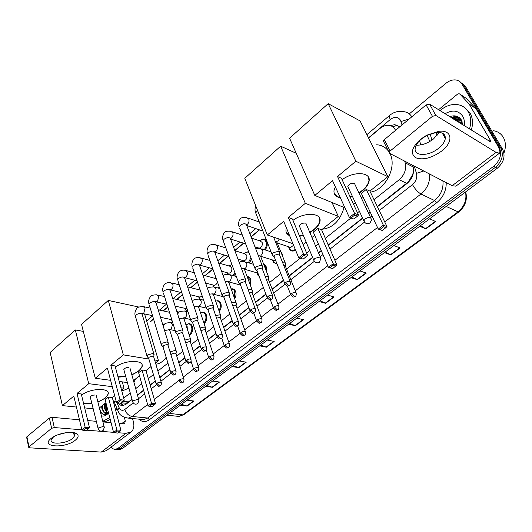 <?xml version="1.0" encoding="UTF-8"?>
<svg xmlns="http://www.w3.org/2000/svg" width="532" height="532" viewBox="0 0 532 532"><rect width="100%" height="100%" fill="white"/><g stroke="black" fill="none" stroke-linecap="round" stroke-linejoin="round"><path stroke-width="0.8" d="M295.639 250.313L292.055 251.144L290.319 250.246L289.268 248.856M280.916 252.095L282.233 253.977L282.705 256.55M277.145 264.231L273.268 262.077M263.659 264.191L266.299 266.845L266.485 271.5M259.197 276.5L257.674 274.944M247.121 276.567C248.803 276.6 250.02 277.538 250.772 279.38L250.432 285.451M231.147 288.916L231.912 288.783C233.628 288.756 234.865 289.701 235.629 291.609C236.374 294.01 236.055 296.391 234.672 298.745M218.925 310.568C220.374 308.341 220.747 306.026 220.042 303.619C219.344 301.81 218.2 300.919 216.61 300.952L217.189 300.693C218.891 300.66 220.108 301.611 220.86 303.539C221.658 306.412 221.119 309.059 219.237 311.479M201.302 312.803L202.832 312.317C204.507 312.277 205.711 313.228 206.443 315.183C207.261 318.542 206.496 321.388 204.135 323.715M187.337 324.148L188.82 323.669C190.476 323.616 191.66 324.573 192.378 326.542C193.183 330.425 192.178 333.398 189.352 335.473M261.505 239.46L263.174 239.041C264.85 239.048 266.06 239.939 266.818 241.708C267.729 244.6 267.157 247.347 265.109 249.934M251.49 259.23L249.282 263.034M235.383 273.993L233.794 275.776M219.403 287.606L218.619 288.178M200.112 299.383L199.799 298.977M187.277 311.599L186.06 310.528M395.535 130.347L395.283 129.815C393.733 127.008 391.406 125.499 388.293 125.286C385.421 125.206 382.661 126.257 380.014 128.438L368.609 138.041M377.288 206.476L408.35 181.858L412.779 174.39L413.597 170.519M123.697 402.997L125.652 403.216L127.434 402.651L131.976 399.253M137.449 394.95L143.567 390.149M150.15 384.969L155.284 380.932M159.766 377.414L169.854 369.481M178.732 362.511L184.81 357.73M193.309 351.053L200.165 345.667M208.265 339.303L215.925 333.278M223.606 327.24L232.118 320.557M239.36 314.864L248.763 307.476M255.533 302.156L265.867 294.03M272.151 289.095L283.463 280.204M289.222 275.676L312.557 257.342M318.449 252.713L321.222 250.532M328.231 245.026L362.531 218.073M368.59 213.312L370.192 212.055M374.029 199.7L399.219 179.723C404.566 174.908 406.554 169.276 405.191 162.832L404.692 161.143M123.73 398.136L130.254 392.962M135.693 388.646L141.778 383.825M148.328 378.638L153.435 374.588M157.891 371.05L167.926 363.097M176.75 356.101L182.795 351.306M191.241 344.61L198.057 339.21M206.11 332.826L213.724 326.788M221.359 320.73L229.824 314.026M237.019 308.321L246.363 300.913M253.092 295.579L263.36 287.433M269.604 282.485L280.843 273.574M286.562 269.039L300.194 258.233M306.651 253.112L309.744 250.665M315.596 246.023L318.349 243.836M325.311 238.316L350.841 218.08M357.497 212.807L359.373 211.317M365.391 206.542L366.98 205.286M113.13 400.669L116.428 402.298M259.536 229.897L251.151 236.959M243.716 243.224L234.858 250.678M228.288 256.211L219.816 263.347M212.92 269.152L205.159 275.689M197.505 282.133L190.868 287.726M182.483 294.781L176.917 299.476M167.846 307.11L163.297 310.941M153.575 319.127L150.549 321.68M246.156 252.221L248.697 251.889M231.187 264.663L231.872 264.391M192.092 300.6L192.597 301.172M176.704 311.094L178.892 312.397M399.878 126.736L394.811 124.674L390.102 125.565M392.343 126.55L396.766 125.778L399.392 126.337M451.981 118.111L455.611 115.949L451.981 118.111M409.288 113.895L445.916 83.311C449.021 80.797 452.233 79.674 455.552 79.94C458.358 80.279 460.493 81.635 461.942 84.003L499.109 147.031C502.142 153.928 500.373 160.305 493.796 166.184L118.177 448.19L115.71 449.267C113.934 449.467 112.412 448.735 111.135 447.066M462.135 83.278L465.473 86.437L502.58 149.206L500.845 148.122C503.884 154.998 502.115 161.362 495.551 167.214L120.318 448.33L117.851 449.4L116.129 449.294L117.851 449.4L120.318 448.33L495.551 167.214C502.115 161.362 503.884 154.998 500.845 148.122L463.711 85.226L500.845 148.122L499.109 147.031M460.366 82.054L463.711 85.226L460.366 82.054M444.572 136.072L444.639 135.095L444.572 136.072M453.776 119.235L455.784 117.918L453.776 119.235M456.376 117.585L458.072 116.787L456.376 117.585M377.421 206.755L407.133 183.407C412.48 178.632 414.461 173.033 413.078 166.622L412.679 165.279M118.137 402.904C119.454 404.859 121.103 405.743 123.085 405.557L125.984 404.267L132.042 399.512M137.522 395.209L143.64 390.402M150.224 385.228L155.364 381.191M159.846 377.673L169.934 369.747M178.812 362.771L184.897 357.996M193.395 351.32L200.251 345.933M208.351 339.569L216.019 333.544M223.699 327.506L232.211 320.823M239.453 315.13L248.863 307.742M255.633 302.422L265.973 294.302M272.258 289.368L283.569 280.477M289.335 275.948L312.67 257.614M318.562 252.986L321.341 250.805M328.35 245.299L362.658 218.353M368.723 213.585L370.319 212.328M123.165 405.544L120.358 403.15M456.33 116.109L453.224 117.831M106.22 403.901L106.566 411.602M502.58 149.206C505.613 156.069 503.851 162.413 497.294 168.238L122.453 448.469L119.986 449.533L118.264 449.427M233.196 365.677L238.828 367.705L232.032 366.548M239.453 361.002L246.23 362.206L238.828 367.705M206.782 385.427L212.428 387.303L205.578 386.325M212.674 381.018L219.517 382.043L212.428 387.303M181.505 404.32L187.164 406.056L180.262 405.251M187.058 400.17L193.947 401.022L187.164 406.056M320.078 300.726L325.604 303.28L319.067 301.484M327.612 295.094L334.116 296.956L325.604 303.28M351.905 276.933L357.364 279.692L350.954 277.644M359.925 270.934L366.302 273.062L357.364 279.692M385.334 251.942L390.734 254.921L384.456 252.594M393.893 245.545L400.124 247.952L390.734 254.921M420.506 225.648L425.819 228.873L419.708 226.246M429.643 218.818L435.708 221.531L425.819 228.873M260.826 345.022L266.426 347.21L259.709 345.86M267.476 340.054L274.18 341.458L266.426 347.21M289.754 323.396L295.32 325.757L288.683 324.194M296.829 318.109L303.44 319.732L295.32 325.757M420.493 139.311L426.644 135.248L438.88 131.304C452.526 129.628 453.67 142.084 441.54 151.155C431.592 158.17 422.96 160.365 415.645 157.751C410.106 153.562 411.721 147.417 420.493 139.311M438.561 148.295C442.531 145.07 444.785 141.825 445.317 138.566C445.543 134.137 442.558 132.082 436.366 132.415L426.617 135.554L421.723 138.786C417.879 141.984 415.705 145.156 415.206 148.288C413.677 156.568 428.785 156.441 438.561 148.295M439.119 132.375L433.48 138.972C427.648 143.374 421.909 145.435 416.25 145.143M438.548 109.718L457.4 94.25L459.01 93.685L459.954 94.137L469.031 103.9L475.921 108.621L496.682 143.859C499.595 148.907 500.526 152.012 499.482 153.189L496.07 152.405L435.881 115.484L432.45 116.335L426.125 104.917L429.537 104.086L490.73 141.991L490.045 139.683L469.031 103.9M466.152 98.294L475.728 108.362M499.482 153.189L455.891 186.173L452.18 185.715L389.597 153.336L389.145 152.445L390.116 151.015L432.45 116.335M383.838 141.997L383.379 141.093L384.33 139.657L426.125 104.917M427.056 135.321L429.883 141.446M493.257 130.712C497.613 131.331 500.938 133.485 503.232 137.17C505.846 141.831 506.085 147.125 503.957 153.05M453.896 119.308L455.804 117.918M431.911 140.142L430.162 133.938M439.997 110.623C445.158 106.214 450.631 104.166 456.409 104.478C461.61 104.97 465.567 107.431 468.266 111.86C471.006 116.807 471.405 122.54 469.477 129.043M464.469 107.504L470.082 113.037C472.815 117.978 473.221 123.69 471.292 130.18M462.641 124.774L461.503 120.232C458.843 116.036 454.9 114.852 449.686 116.681M445.031 113.768C452.533 109.499 458.438 110.337 462.747 116.289C464.263 119.002 464.742 122.147 464.177 125.732M460.991 119.394L456.981 117.951L452.639 118.523M443.555 133.898L445.331 137.11M461.118 119.58L456.416 117.592L452.067 118.164M442.957 133.485L443.608 135.168M461.264 119.806L459.249 119.374L454.907 119.939M461.144 119.62L458.684 119.022L454.341 119.587M461.796 120.824L457.161 121.349M461.656 120.538L456.602 120.997M462.268 122.174L459.402 122.746M462.162 121.808L458.843 122.4M462.581 123.856L461.623 124.136M462.527 123.397L461.071 123.79M437.031 135.514L436.147 132.435M460.626 118.902L458.95 119.188M458.398 119.334L455.671 120.418M459.096 117.426L456.702 117.772M456.183 117.911L453.417 119.008M444.114 134.41L444.24 135.6M456.117 116.056L451.149 117.592M460.779 119.095L455.951 120.591M459.329 117.612L457.686 117.805M456.416 117.592L456.981 117.951L453.703 119.188M444.406 134.762L444.599 136.199M456.675 116.209L451.435 117.772M376.629 144.79C381.57 145.017 385.527 147.151 388.506 151.188M389.883 153.475C397.304 166.709 385.368 190.15 370.405 192.152M342.109 179.716C353.733 170.952 370.984 171.949 369.128 180.973C368.596 184.285 366.349 187.563 362.405 190.808L359.067 193.156M352.39 196.361L350.176 197.059M340.38 197.831C335.772 196.887 333.644 194.459 334.003 190.549L335.34 186.832M332.52 180.68L349.384 217.502L354.578 213.372L337.521 176.518L355.875 161.236L328.178 103.66L289.581 138.2L314.804 195.43L332.52 180.68M351.08 217.94L353.84 219.051L349.384 217.502L351.08 217.94L354.791 214.995L354.578 213.372L358.515 214.988L341.444 178.28L337.521 176.518M314.804 195.43L344.969 207.852M353.501 204.208L355.363 202.719M361.328 197.937L362.897 196.674M355.875 161.236L387.861 176.664L369.886 191.074L366.255 189.445L361.348 193.402L378.265 229.086L383.359 225.162L386.99 226.652L382.448 230.529L378.265 229.086L382.448 230.529M387.861 176.664L360.078 120.924L328.178 103.66M354.791 214.995L357.551 216.118L358.515 214.988M353.84 219.051L357.551 216.118M369.886 191.074L386.99 226.652M366.255 189.445L383.359 225.162L383.539 226.712L379.895 229.505M386.086 227.749L383.539 226.712M340.207 197.465L337.773 196.76L334.349 193.768M354.246 183.301C351.246 182.922 349.098 184.019 347.808 186.586L348.407 187.829M368.543 177.329L368.955 180.607C368.137 184.963 364.786 189.026 358.894 192.797M352.224 195.995L350.009 196.694M344.031 207.467C340.267 220.594 333.025 227.842 322.299 229.219M292.952 220.368C304.071 211.856 321.907 212.634 319.991 221.265C319.513 224.098 317.564 226.918 314.153 229.718L309.87 232.59M303.313 235.397L299.616 236.301M289.621 235.689C286.868 234.419 285.664 232.398 286.003 229.631L286.442 227.969M283.709 221.325L298.705 257.747L303.506 253.937L288.337 217.468L305.328 203.324L280.657 146.187L244.793 178.28L267.29 234.998L283.709 221.325M300.314 258.18L303.16 259.104L298.705 257.747L300.314 258.18L303.745 255.46L303.506 253.937L307.549 255.274L292.367 218.965L288.337 217.468M267.29 234.998L292.913 243.689M303.094 244.62L306.166 242.16M311.965 237.511L314.698 235.317M305.328 203.324L338.299 216.398L321.601 229.784L317.87 228.401L313.308 232.078L328.444 267.37L333.172 263.739L336.916 264.976L332.633 268.64L328.444 267.37L332.633 268.64M296.231 153.289L280.657 146.187M338.299 216.398L332.048 202.532M303.745 255.46L306.585 256.391L307.549 255.274M303.16 259.104L306.585 256.391M321.601 229.784L336.916 264.976M317.87 228.401L333.172 263.739L333.378 265.195L330 267.789M336.005 266.06L333.378 265.195M289.475 235.33L286.236 232.371M305.501 223.127C302.602 222.835 300.567 223.839 299.383 226.127L299.875 227.224M319.546 218.107L319.832 220.906C318.994 225.016 315.622 228.793 309.717 232.231M303.16 235.031L299.463 235.942M162.513 323.835L164.248 324.66M166.177 357.324C163.204 361.434 159.833 363.728 156.076 364.194L155.876 364.207M115.404 367.22C124.275 359.885 144.159 359.479 142.157 366.462L138.812 371.117L131.889 374.954M125.791 376.689L118.071 377.115M107.404 368.137L116.468 402.465L119.986 399.665L110.822 365.291L123.324 354.877L108.289 300.44L81.536 324.38L95.261 378.245L107.404 368.137M116.468 402.465L117.805 402.87L120.318 400.875L119.986 399.665L124.275 400.164L115.058 365.923L110.822 365.291M95.261 378.245L110.623 380.314M119.241 381.471L127.401 382.561M133.459 380.613L139.504 375.772M151.075 366.495L146.001 370.558L142.037 369.966L138.633 372.706L148.049 406.002L151.547 403.309L155.557 403.775L152.159 406.707L148.049 406.002M155.504 362.944L158.443 360.59L154.619 359.971M148.9 359.04L123.324 354.877M138.746 307.024L108.289 300.44M158.443 360.59L144.584 313.966M120.318 400.875L123.331 401.214L124.275 400.164M117.805 402.87L120.817 403.203L123.331 401.214M146.001 370.558L155.557 403.775M142.037 369.966L151.846 404.473L149.346 406.395M154.659 404.792L151.846 404.473M128.884 367.432C126.35 367.413 124.661 368.131 123.816 369.594L124.016 370.212M142.037 364.792L142.057 366.122C141.199 369.334 137.775 372.161 131.79 374.614M125.698 376.35L117.978 376.769M135.574 378.924L133.931 382.295M128.924 388.121L123.73 390.308L121.615 390.288M81.569 395.209C89.941 388.147 110.177 387.449 108.189 394.106L105.203 398.215L97.921 402.112M91.93 403.715L83.704 403.968M73.808 396.114L81.881 429.929L85.18 427.309L77.014 393.447L88.744 383.678L75.311 329.953L50.154 352.463L62.404 405.61L73.808 396.114M81.881 429.929L83.172 430.328L85.526 428.459L85.18 427.309L89.482 427.668L81.256 393.939L77.014 393.447M62.404 405.61L76.422 407.053M84.661 407.904L93.186 408.782M99.398 407.924L105.915 402.697M114.679 395.675L112.319 397.564L108.335 397.098L105.136 399.678L113.582 432.483L116.874 429.956L120.904 430.295L117.665 433.101L113.582 432.483M121.575 390.142L124.009 388.194L120.944 387.801M112.305 386.691L88.744 383.678M83.325 331.389L75.311 329.953M124.009 388.194L122.3 381.876M85.526 428.459L88.545 428.706L89.482 427.668M83.172 430.328L86.191 430.568L88.545 428.706M112.319 397.564L120.904 430.295M108.335 397.098L117.186 431.066L114.839 432.868M120.013 431.299L117.186 431.066M91.843 403.376L83.624 403.628M95.128 395.017C92.654 395.037 91.025 395.715 90.24 397.052L90.407 397.59M108.102 392.649L108.096 393.766C107.238 396.799 103.82 399.472 97.841 401.773M279.812 252.614L278.795 251.217L273.302 252.68L272.098 254.416L273.135 255.819M290.186 281.514L279.613 255.054L278.874 254.05L274.911 255.101L274.033 256.663L272.098 254.848M262.575 266.612L261.525 265.242L256.092 266.692L254.948 268.341L255.919 269.684M272.49 295.4L262.349 269.032L261.591 268.042L257.668 269.092L256.836 270.575L254.948 268.746M251.616 238.156L260.095 240.949L262.15 242.452C262.682 245.471 261.691 247.373 259.17 248.165L257.9 247.759M257.441 248.271L257.275 247.56M259.616 240.617L263.207 239.3L264.863 240.085L266 241.761C266.865 244.587 266.279 247.22 264.238 249.654M245.811 280.231L244.727 278.881L239.353 280.331L238.263 281.887L239.174 283.177M255.28 308.899L245.565 282.625L244.78 281.654L240.896 282.705L240.105 283.829L240.364 284.534M234.865 250.698L244.713 253.724L246.742 255.247C247.254 258.213 246.289 260.082 243.862 260.86L242.672 260.507M242.386 261.385L242.093 260.328M244.381 253.318L247.187 252.022L248.916 252.461M229.498 293.478L228.381 292.154L223.061 293.598L222.03 295.067L222.875 296.304M238.542 322.026L229.226 295.852L228.421 294.901L224.577 295.945L223.826 297.009L224.065 297.681M250.911 257.707L248.371 262.761M218.625 263.001L229.711 266.186L231.719 267.716C232.198 270.635 231.274 272.477 228.933 273.248L227.809 272.936M227.776 274.253L227.35 273.129M229.511 265.701L231.912 264.497M213.618 306.365L212.468 305.075L207.207 306.512L206.223 307.902L207.015 309.085M222.263 334.794L213.325 308.726L212.494 307.795L208.69 308.833L207.979 309.843L208.192 310.475M235.004 272.956L232.836 275.51M202.865 275.071L216.291 278.741M215.001 277.79L215.753 277.212M198.157 318.921L196.973 317.657L191.766 319.08L190.828 320.41L191.567 321.534M206.409 347.216L197.844 321.262L196.986 320.35L193.222 321.381L192.544 322.339L192.744 322.937M217.262 281.508C216.95 283.722 215.979 284.999 214.363 285.332L213.312 285.052M219.118 286.781L217.575 287.905M213.671 286.908L213.013 285.637M183.088 331.15L181.884 329.913L176.73 331.33L175.839 332.586L176.524 333.664M190.975 359.313L182.755 333.471L181.884 332.58L178.16 333.611L177.515 334.515L177.695 335.08M202.127 295.792L200.145 297.122L199.154 296.883M203.417 299.602L202.386 299.928M200.305 299.43L198.868 297.355M168.411 343.06L167.174 341.857L162.074 343.266L161.223 344.463L161.868 345.487M175.939 371.097L168.059 345.368L167.168 344.497L163.484 345.521L163.025 346.917M186.938 308.447L185.335 308.42M187.902 311.413L186.326 310.774L185.056 308.793M176.837 311.526L178.373 312.916M154.107 354.671L152.844 353.494L147.79 354.897L146.978 356.034L147.577 357.012M161.289 382.575L153.735 356.959L152.824 356.114L149.173 357.132L148.734 358.455M172.355 321.494L171.563 319.965M285.757 264.158L284.78 262.855L282.711 262.815M295.32 249.535L292.553 250.638L289.807 249.528L288.477 246.708M295.998 292.593L285.571 266.559L284.866 265.621L283.802 265.535M293.558 245.259L290.685 247.447L289.242 246.961M268.866 277.657L267.855 276.374L265.215 276.487M276.906 263.619L273.767 262.668L272.411 259.915M278.662 305.973L268.653 280.038L267.928 279.114L266.239 279.147M275.569 260.248L274.485 260.56L273.135 260.141M252.421 290.791L251.383 289.534L248.231 289.834M259.044 276.088L258.133 275.463L256.743 272.776M263.919 264.856L265.475 266.911L265.874 269.917M261.797 318.994L252.188 293.152L251.437 292.248L249.195 292.454M257.96 273.248L257.428 272.976M236.414 303.586L235.337 302.349L231.719 302.854M247.24 276.879L249.954 279.453L249.974 284.228M245.378 331.662L236.161 305.927L235.383 305.036L232.644 305.454M220.82 316.041L219.716 314.831L215.666 315.556M231.194 289.042L231.327 289.036C232.936 289.009 234.1 289.893 234.812 291.689L234.299 297.701M229.392 343.991L220.541 318.362L219.749 317.491L216.557 318.163M205.625 328.178L204.488 326.994L200.052 327.958M213.824 356.001L205.325 330.485L204.507 329.634L200.916 330.585M201.189 314.891L202.074 317.544M190.808 340.008L189.651 338.851L184.857 340.068M200.611 313.155L202.246 312.583C203.823 312.543 204.953 313.434 205.631 315.263C206.376 318.136 205.784 320.683 203.862 322.911M198.655 367.705L190.496 342.295L189.658 341.464L185.715 342.761M186.233 325.777L187.843 327.386L187.723 330.405M176.371 351.539L175.181 350.408L170.067 351.911M186.14 324.886L188.235 323.935C189.791 323.888 190.902 324.786 191.573 326.628C192.318 329.986 191.5 332.7 189.126 334.768M183.866 379.103L176.039 353.807L175.181 352.995L171.583 353.999L170.965 354.857M51.059 438.461L52.282 437.57C58.46 433.254 71.168 430.993 75.883 433.301C79.022 434.923 78.856 437.218 75.364 440.163C65.217 448.775 39.734 447.286 51.059 438.461M53.672 436.712L51.132 439.884C49.636 444.991 66.42 443.801 72.631 438.468L74.793 435.582L73.01 432.962L70.842 432.383M132.521 418.531L133.359 421.63C134.49 426.232 133.732 429.676 131.078 431.964L125.931 433.347L118.157 432.722M131.078 431.964L106.44 450.611L101.24 452.094L29.533 447.818L28.681 447.286L28.987 446.867L51.617 428.327L49.356 418.072L52.016 417.314L79.468 419.801M113.549 432.35L86.683 430.175M81.848 429.789L54.297 427.562L51.617 428.327M26.66 437.397L26.906 436.725L49.356 418.072M66.154 432.669L58.001 434.724M87.747 420.553L96.312 421.331M102.935 421.929L111.055 422.667M119.095 423.392L123.397 423.785L124.721 423.432L125.286 420.872L124.355 417.394M94.669 414.734L93.313 409.281M99.963 410.172C101.147 413.484 103.022 414.913 105.602 414.461L108.475 412.633M108.448 412.533C106.546 414.062 104.917 413.849 103.554 411.894L106.44 412.872L108.342 412.127M108.528 412.852L108.382 413.045C106.167 415.678 103.84 416.603 101.386 415.798M105.436 403.083L105.21 408.722L107.384 412.633M104.591 403.761L104.545 408.656L107.018 412.752M106.992 406.887L108.176 411.489M102.33 405.577L102.53 408.443C103.102 410.99 104.239 412.473 105.935 412.892M101.639 406.122L101.858 408.377L103.554 411.894M115.078 403.968L114.713 406.687M109.752 417.6L102.782 421.324M116.701 407.798L115.823 410.917M110.224 419.429L105.722 421.464L103.142 421.304M105.409 403.183L104.99 406.382M102.35 405.557L102.317 406.382M99.69 407.692C100.029 410.877 101.153 413.051 103.062 414.228M127.56 403.03L127.434 402.651M122.46 405.211L123.171 402.937M413.171 166.948L405.191 162.832M406.701 183.36L399.219 179.723M128.571 401.926L123.205 401.314M402.026 124.954L400.503 120.279C397.996 116.688 394.604 116.415 390.335 119.467L368.51 137.848M390.335 119.467C389.284 117.399 389.038 116.069 389.59 115.464C393.567 112.079 398.116 110.789 403.236 111.607C406.947 111.906 409.813 113.635 411.834 116.794M446.228 182.636C446.315 190.769 443.109 197.492 436.612 202.812L149.399 419.735C145.582 422.375 142.071 422.182 138.872 419.149M493.796 166.184L497.294 168.238M461.942 84.003L465.473 86.437M118.177 448.19L122.453 448.469M429.504 173.977C430.215 181.904 427.376 188.581 420.985 194.014L434.544 200.524C440.855 195.231 443.648 188.7 442.917 180.92M419.562 140.734L420.839 144.91M147.63 404.526L132.109 416.476L147.617 418.019L434.544 200.524L436.612 202.812M116.947 402.604L119.068 407.572C120.498 410.398 122.413 411.03 124.807 409.467C126.204 413.411 128.631 415.751 132.109 416.476L128.352 418.125L125.126 417.667M141.146 419.369L143.866 419.628L147.617 418.019L149.399 419.735M379.256 210.579L412.48 184.611C414.973 189.026 417.806 192.158 420.985 194.014L384.722 221.937M377.507 227.49L334.887 260.314M327.765 265.8L295.287 290.811M290.645 294.382L277.957 304.158M273.362 307.695L261.106 317.139M256.537 320.65L244.7 329.767M240.171 333.258L228.727 342.069M224.225 345.534L213.172 354.046M208.697 357.491L198.017 365.717M193.568 369.142L183.247 377.095M178.825 380.5L154.293 399.392M412.48 184.611C416.064 181.419 417.394 177.668 416.463 173.365L414.302 166.117M259.323 229.824L251.077 236.767M243.496 243.151L234.785 250.492M228.075 256.145L219.596 263.28M212.853 268.966L204.94 275.629M197.439 281.947L190.649 287.672M182.423 294.595L176.697 299.423M167.786 306.924L163.078 310.894M153.515 318.947L150.323 321.634M124.807 409.467L133.2 402.91M138.506 398.761L144.644 393.966M151.248 388.799L156.435 384.749M160.903 381.258L171.051 373.324M179.929 366.382L186.054 361.6M194.559 354.95L201.448 349.557M209.568 343.22L217.262 337.202M224.97 331.177L233.501 324.513M240.777 318.821L250.18 311.473M257.016 306.133L267.337 298.06M273.694 293.092L284.979 284.268M290.831 279.692L314.326 261.332M320.171 256.763L322.957 254.582M330 249.082L364.473 222.137M370.525 217.402L372.134 216.152M118.403 411.761L117.778 410.332L119.068 407.572M416.463 173.365L423.745 170.998M400.995 121.502L409.155 119.022M446.188 206.449L458.631 212.102L183.919 414.594L182.815 414.86L457.813 212.029C464.409 206.529 466.976 199.852 465.513 192.005M176.245 416.144L179.005 416.436L182.815 414.86L169.329 413.424M465.813 191.779L465.806 192.311C467.528 200.045 465.134 206.635 458.631 212.102M294.974 325.637L303.054 319.639M325.258 303.147L333.737 296.849M357.025 279.553L365.93 272.936M390.395 254.768L399.765 247.812M425.494 228.7L435.356 221.379M266.073 347.103L273.787 341.378M238.469 367.605L245.837 362.132M212.069 387.21L219.118 381.983M186.805 405.983L193.548 400.975M452.18 185.715L496.07 152.405M384.33 139.657L390.116 151.015M488.462 140.907L490.045 139.683M475.921 108.621L469.224 104.166M429.537 104.086L435.881 115.484M466.684 98.653L459.954 94.137M444.333 136.797L444.34 136.292M453.55 119.095L455.266 117.951M455.944 117.559L457.819 116.661M370.458 217.575L371.196 218.832L371.349 220.467L369.959 222.955C367.273 224.398 365.238 223.706 363.841 220.886L365.258 218.945C367.173 217.601 368.909 217.149 370.458 217.575M364.427 222.077L347.815 186.552M319.971 257.029L320.803 258.246L319.599 262.13C316.979 263.52 315.011 262.828 313.694 260.048L314.917 258.386L319.971 257.029M314.166 261.099L299.396 226.08M137.795 399.412L138.952 400.35L137.795 403.542C135.374 404.805 133.645 404.154 132.621 401.6L133.306 400.696L137.795 399.412M132.781 402.159L123.83 369.534M103.102 426.524L104.319 427.402L103.161 430.481C100.774 431.725 99.092 431.093 98.114 428.586L98.733 427.788L103.102 426.524M98.247 429.065L90.254 396.992M285.737 282.412L288.637 285.425L289.521 285.325C290.133 285.232 290.452 284.214 290.492 282.273C289.987 280.863 288.397 280.909 285.737 282.412L284.826 283.642L285.152 284.427M257.581 210.526L255.693 212.86L256.151 214.017M268.028 296.271L270.901 299.23L271.799 299.11C272.384 299.05 272.703 298.053 272.763 296.118C272.244 294.748 270.668 294.795 268.028 296.271L267.164 297.435L267.463 298.173M262.17 265.568L246.682 225.355C245.89 223.254 243.769 223.227 240.311 225.262L239.234 226.951C238.123 224.331 238.429 221.698 240.151 219.058C240.943 217.641 243.131 217.156 246.722 217.588L248.796 219.111C249.342 220.986 248.91 222.702 247.506 224.258M254.948 268.341L239.653 228.055M250.811 309.744L253.664 312.65L254.575 312.517C255.141 312.457 255.46 311.479 255.533 309.577C255.001 308.241 253.432 308.294 250.811 309.744L249.993 310.841L250.266 311.546M245.445 279.24L230.582 239.154C229.777 237.099 227.663 237.073 224.238 239.081L223.214 240.677C222.143 238.143 222.476 235.53 224.205 232.843C225.043 231.413 227.231 230.901 230.755 231.3L232.81 232.836C233.329 234.698 232.903 236.394 231.533 237.917L230.529 238.589M238.263 281.887L223.593 241.721M234.073 322.844L236.893 325.704L237.817 325.551C238.356 325.518 238.675 324.56 238.775 322.671C238.23 321.361 236.66 321.421 234.073 322.844L233.295 323.888L233.541 324.553M229.166 292.54L214.908 252.58C214.09 250.572 211.982 250.559 208.584 252.527L207.606 254.043C206.589 251.516 206.941 248.929 208.67 246.276C209.508 244.853 211.689 244.314 215.207 244.654L217.236 246.203C217.728 248.058 217.309 249.727 215.979 251.217L214.808 251.935M222.03 295.067L207.952 255.034M217.788 335.592L220.581 338.405L221.518 338.232C222.03 338.226 222.349 337.281 222.469 335.399C221.911 334.129 220.348 334.189 217.788 335.592L217.043 336.583L217.275 337.208M213.312 305.488L199.633 265.668C198.808 263.699 196.707 263.692 193.335 265.634L192.404 267.071C191.42 264.63 191.799 262.063 193.535 259.363C194.333 257.96 196.508 257.395 200.065 257.668L202.06 259.23C202.532 261.072 202.12 262.722 200.817 264.185L199.48 264.929M206.223 307.902L192.724 268.002M201.934 348.001L204.7 350.768L205.651 350.575C206.15 350.575 206.469 349.644 206.596 347.795C206.03 346.551 204.474 346.625 201.934 348.001L201.229 348.939L201.435 349.524M197.877 318.089L184.757 278.409C183.912 276.494 181.818 276.494 178.479 278.402L177.595 279.766C176.644 277.411 177.036 274.864 178.785 272.118C180.488 270.389 182.662 269.797 185.302 270.356L187.271 271.925C187.723 273.761 187.311 275.39 186.04 276.82L184.524 277.564L197.059 280.829M190.828 320.41L177.881 280.65M186.499 360.084L189.246 362.797L190.197 362.598C190.675 362.618 190.995 361.707 191.148 359.858C190.569 358.648 189.02 358.728 186.499 360.084L185.828 360.969L186.014 361.527M182.842 330.359L170.247 290.838C169.395 288.962 167.307 288.969 163.996 290.844L163.151 292.141C162.227 289.88 162.646 287.353 164.401 284.56C166.104 282.818 168.272 282.206 170.905 282.725L172.847 284.307C173.279 286.13 172.873 287.739 171.63 289.135L170.187 289.854L181.798 292.673M175.839 332.586L163.41 292.972M171.464 371.848L174.183 374.521L175.148 374.302C175.62 374.329 175.932 373.431 176.099 371.609C175.507 370.432 173.964 370.511 171.464 371.848L170.825 372.686L170.998 373.218M168.185 342.315L156.102 302.947C155.238 301.119 153.163 301.132 149.878 302.981L149.066 304.211C148.182 301.963 148.621 299.45 150.376 296.69C150.41 295.606 152.571 294.974 156.867 294.788L158.782 296.384L157.578 301.152L156.202 301.844L155.67 301.604L155.836 302.129M161.223 344.463L149.306 305.002M156.82 383.313L159.514 385.939L160.491 385.713C160.93 385.753 161.249 384.869 161.435 383.06C160.83 381.909 159.294 381.996 156.82 383.313L156.368 384.609M153.894 353.973L142.303 314.764C141.426 312.976 139.364 312.996 136.106 314.818L135.334 315.988C134.47 313.827 134.922 311.333 136.691 308.52C136.717 307.449 138.879 306.798 143.175 306.558L145.056 308.161L143.873 312.876L142.556 313.541L152.518 315.636M146.978 356.034L135.547 316.733M291.662 293.478L294.482 296.404L295.32 296.304C295.925 296.231 296.244 295.227 296.277 293.298C295.785 291.968 294.249 292.028 291.662 293.478L290.758 294.675L291.064 295.393M279.214 239.041L277.764 241.661M285.345 263.134L277.205 242.845L276.214 241.495L275.297 241.342M274.319 306.838L277.112 309.71L277.963 309.597C278.549 309.524 278.868 308.54 278.921 306.645C278.416 305.348 276.879 305.415 274.319 306.838L273.461 307.968L273.741 308.653M255.726 248.83L260.454 248.444L262.628 250.027C263.187 251.909 262.761 253.604 261.358 255.121M268.487 276.687L260.66 256.437L259.643 255.107L258.1 254.994M257.441 319.832L260.215 322.658L261.079 322.525C261.638 322.478 261.957 321.514 262.03 319.626C261.511 318.362 259.982 318.429 257.441 319.832L256.63 320.902L256.889 321.554M239.201 262.402C240.065 261.571 241.827 261.305 244.487 261.604L246.635 263.2C247.167 265.076 246.748 266.751 245.378 268.228L244.348 268.873M252.082 289.873L244.554 269.677L243.503 268.367L241.408 268.354M241.023 332.48L243.769 335.26L244.647 335.113C245.179 335.094 245.491 334.143 245.591 332.261C245.066 331.03 243.543 331.103 241.023 332.48L240.251 333.491L240.484 334.109M223.154 275.689C223.473 274.778 225.402 274.352 228.933 274.426L231.054 276.035C231.56 277.897 231.147 279.553 229.811 280.996L228.574 281.694M236.102 302.715L228.866 282.565L227.789 281.282L225.189 281.401M225.036 344.789L227.763 347.529L228.64 347.363C229.166 347.349 229.478 346.412 229.591 344.563C229.046 343.359 227.53 343.439 225.036 344.789L224.305 345.753L224.517 346.339M207.553 288.703L207.66 288.59C207.739 287.573 209.774 287.021 213.771 286.928L215.866 288.543C216.351 290.399 215.939 292.035 214.635 293.445L213.219 294.156M220.534 315.217L213.578 295.12L212.468 293.863L209.415 294.143M209.468 356.786L212.168 359.472L213.059 359.293C213.558 359.306 213.871 358.388 214.004 356.54C213.452 355.369 211.942 355.449 209.468 356.786L208.77 357.697L208.963 358.249M192.378 301.464L192.89 300.839C192.963 299.835 194.998 299.263 198.995 299.117L201.056 300.74C201.515 302.588 201.109 304.198 199.839 305.581L198.31 306.279M205.359 327.399L198.675 307.363L197.538 306.126L194.074 306.585M194.3 368.47L196.973 371.117L197.877 370.924C198.363 370.93 198.675 370.026 198.815 368.211C198.256 367.067 196.747 367.153 194.3 368.47L193.635 369.334L193.808 369.853M177.622 313.973L178.493 312.783C178.559 311.792 180.587 311.2 184.584 311.001L186.612 312.636C187.051 314.472 186.652 316.068 185.409 317.418L183.779 318.089M190.576 339.27L184.152 319.3L182.981 318.089L179.138 318.741M179.517 379.855L182.163 382.461L183.081 382.255C183.54 382.289 183.853 381.397 184.019 379.582C183.447 378.471 181.944 378.558 179.517 379.855L179.038 381.171M163.251 326.249L164.441 324.44C164.574 323.423 166.602 322.811 170.526 322.598L172.521 324.247L171.337 328.969L169.615 329.601M176.152 350.841L169.981 330.937L168.784 329.754L164.594 330.611M101.24 452.094L125.931 433.347M26.906 436.725L28.987 446.867M121.708 423.632L125.286 420.872M52.016 417.314L54.297 427.562M121.329 402.797L122.333 405.138M125.652 403.216L121.402 402.737M176.737 311.193L177.821 311.433M247.779 251.796L248.783 252.108M263.174 239.041L265.461 239.799M188.82 323.669L190.449 324.008M202.832 312.317L204.574 312.716M217.189 300.693L219.058 301.152M231.912 288.783L233.9 289.302M247.141 276.613L249.129 277.172M263.752 264.431L264.756 264.737M396.766 125.778L394.811 124.674M115.71 449.267L119.986 449.533M113.994 401.427L117.778 410.332C118.835 414.621 122.36 417.214 128.352 418.125L140.993 419.356M389.59 115.464L366.914 134.643M255.799 228.614L249.867 233.628M239.952 242.02L233.628 247.367M224.511 255.081L217.814 260.74M209.448 267.815L202.419 273.761M194.772 280.231L187.417 286.455M180.448 292.347L173.08 298.578M166.469 304.164L159.447 310.103M152.598 315.895L146.692 320.896M183.919 414.594L179.005 416.436L166.982 415.179M436.366 132.415L438.88 131.304M445.317 138.566L442.311 133.146M383.379 141.093L389.145 152.445M458.684 119.022L459.249 119.374M460.931 120.438L461.49 120.791M354.465 183.42L370.644 217.661M368.955 180.607L369.128 180.973M305.933 223.36L320.37 257.215M319.832 220.906L319.991 221.265M129.934 367.931L138.799 399.811M142.057 366.122L142.157 366.462M121.688 390.049L123.73 390.308M96.259 395.535L104.199 426.93M108.096 393.766L108.189 394.106M255.772 205.964C254.795 208.384 254.768 210.685 255.693 212.86L272.098 254.416M279.559 254.595L279.666 253.079M289.521 285.325C287.287 285.757 288.131 287.519 284.826 283.642L274.033 256.358M273.614 237.146L279.367 251.51M259.303 222.017L248.085 218.073M262.309 268.607L262.436 267.057M271.799 299.11C269.558 299.536 270.436 301.285 267.164 297.435L256.836 270.283M262.868 231.034L246.748 225.521M242.326 235.104L232.038 231.726M259.476 240.743L259.875 240.391M264.723 239.972L266.086 240.424M245.531 282.233L245.678 280.65M254.575 312.517C252.281 312.922 253.325 314.705 249.993 310.841L240.105 283.829M259.17 248.165L254.948 246.815M245.644 243.842L230.595 239.028M257.747 247.706L257.914 248.211M240.105 284.108L238.263 282.273M225.861 247.932L216.411 245.026M244.122 253.545L244.614 253.106M229.199 295.493L229.372 293.877M237.817 325.551C235.556 325.976 236.474 327.679 233.295 323.888L223.826 297.009M243.862 260.86L237.977 259.104M228.96 256.411L214.901 252.215M242.512 260.454L242.845 261.385M223.826 297.275L222.03 295.44M209.874 260.487L201.189 257.993M229.146 266.027L229.731 265.508M213.305 308.394L213.492 306.745M221.518 338.232C219.231 338.665 220.182 340.334 217.043 336.583L207.979 309.843M228.933 273.248L221.545 271.187M212.773 268.74L199.547 265.056M227.643 272.889L228.208 274.299M207.979 310.096L206.223 308.261M194.34 272.783L186.36 270.642M214.536 278.203L215.207 277.611M197.824 320.956L198.037 319.28M205.651 350.575C203.384 351.014 204.308 352.649 201.229 348.939L192.544 322.339M214.363 285.332L205.605 283.051M213.139 285.012L213.964 286.921M192.544 322.578L190.828 320.743M169.741 289.554L169.947 289.96M200.185 290.06L187.563 286.894M179.237 284.813L171.896 282.971M182.749 333.185L182.975 331.489M190.197 362.598C187.902 363.03 188.887 364.666 185.828 360.969L177.515 334.515M200.145 297.122L190.143 294.695M198.975 296.836L200.099 299.27M177.508 334.748L175.833 332.912M184.597 301.265L172.687 298.485M164.541 296.583L157.798 295.007M168.052 345.108L168.305 343.386M175.148 374.302C173.073 374.601 174.057 376.536 170.825 372.686L162.865 346.379M186.26 308.633L175.114 306.113M166.955 304.271L156.202 301.844M185.149 308.38L186.326 310.774M162.859 346.598L161.223 344.769M141.938 313.361L142.071 314M169.469 312.284L158.217 309.837M150.243 308.101L144.046 306.751M177.136 311.666L178.526 311.971M153.728 356.719L154.001 354.984M160.491 385.713C158.403 386.006 159.427 387.934 156.209 384.111L148.581 357.95M171.789 319.685L160.511 317.311M171.643 319.652L171.982 320.304M148.581 358.156L146.978 356.327M285.524 266.126L285.624 264.59M295.32 296.304C293.418 296.517 294.262 298.652 290.758 294.675L287.28 285.89M290.685 247.447L277.252 242.964M289.082 246.908L289.807 249.528M292.553 250.638L293.937 251.097M271.081 251.842L261.817 248.876M268.613 279.639L268.733 278.07M281.082 252.507L281.435 252.62M277.963 309.597C275.982 309.797 277.026 311.945 273.461 307.968L270.309 299.702M274.485 260.56L260.673 256.271M272.956 260.088L273.767 262.668M276.394 263.679L277.006 263.865M243.776 268.467L244.122 268.66M253.398 264.258L245.764 261.983M252.161 292.786L252.301 291.184M264.025 264.929L265.421 265.355M261.079 322.525C259.151 322.744 260.028 324.819 256.63 320.902L253.717 312.976M257.914 273.115L244.534 269.252M257.242 272.923L258.133 275.463M228.122 281.315L228.487 281.621M236.281 276.467L230.123 274.758M236.135 305.587L236.294 303.958M248.411 277.378L249.814 277.771M244.647 335.113C242.472 335.493 243.377 337.182 240.251 333.491L237.511 325.764M240.557 285.066L228.733 281.894M212.92 293.797L213.246 294.236M219.703 288.457L214.888 287.214M220.521 318.05L220.707 316.394M233.189 289.521L234.599 289.887M228.64 347.363C226.426 347.748 227.43 349.418 224.305 345.753L221.684 338.093M223.267 296.703L213.232 294.196M198.103 305.967L198.383 306.532M203.623 300.228L200.039 299.363M205.312 330.192L205.512 328.517M218.353 301.378L219.769 301.717M213.059 359.293C210.858 359.692 211.803 361.321 208.77 357.697L206.217 349.956M198.296 306.233L206.21 308.088M183.646 317.837L183.879 318.515M188.015 311.765L185.562 311.22M190.489 342.023L190.709 340.327M203.882 312.949L205.299 313.268M197.877 370.924C195.676 371.329 196.594 372.905 193.635 369.334L191.088 361.314M183.746 317.97L190.529 319.486M169.548 329.421L169.735 330.199M172.853 323.084L171.437 322.791M176.032 353.561L176.272 351.845M189.764 324.254L191.188 324.547M175.228 330.645L170.021 329.614M178.878 380.679C181.904 384.257 180.833 382.648 183.081 382.255M53.054 437.078L52.282 437.57M73.01 432.962L75.883 433.301M74.793 435.582L74.42 433.972M74.214 433.101L74.134 432.749M26.607 437.151L28.681 447.286M103.547 421.264L105.722 421.464"/></g></svg>

